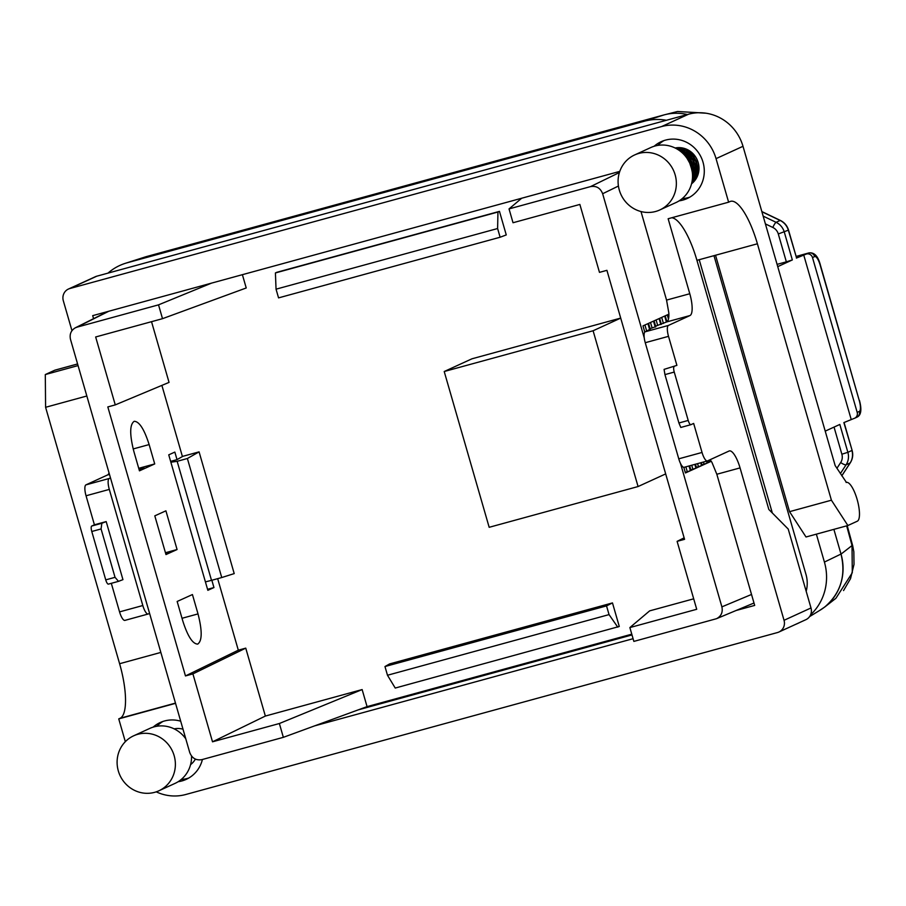 <?xml version="1.0" encoding="UTF-8"?>
<svg xmlns="http://www.w3.org/2000/svg" width="906" height="906" viewBox="0 0 906 906"><rect width="100%" height="100%" fill="white"/><g stroke="black" fill="none" stroke-linecap="round" stroke-linejoin="round"><path stroke-width="1.36" d="M279.365 723.52L212.514 741.81L265.356 716.057L362.14 689.568L279.365 723.52L283.351 737.337L201.834 759.647C196.024 760.61 191.993 758.231 189.739 752.524L70.498 339.388C69.388 334.257 70.996 330.407 75.311 327.813L107.939 311.483M644.234 337.813L602.649 193.737C600.395 188.018 596.363 185.651 590.553 186.602L509.036 208.912L513.023 222.74L579.863 204.439L599.478 272.366L606.918 270.328L684.562 539.319L677.11 541.358L696.714 609.285L629.874 627.575L649.647 610.87L693.702 598.821M694.845 464.382L695.955 468.198L690.995 470.44L689.647 465.797M655.219 327.066L653.498 321.12L648.537 323.363L650.293 329.444M711.244 461.279L707.643 462.909L707.11 461.029M668.888 314.156L665.197 315.82L666.918 321.811M629.874 627.575L633.86 641.403L716.51 618.696C721.21 616.239 723.011 612.297 721.889 606.861L680.485 463.408M699.217 259.705L772.331 513M706.555 461.177L707.122 463.136L702.093 465.412L701.289 462.615M666.408 322.06L664.676 316.058L659.647 318.334L661.369 324.325M700.7 462.773L701.538 465.673L696.544 467.926L695.468 464.212M660.802 324.529L659.092 318.595L654.087 320.849L655.819 326.851M689.002 465.978L690.372 470.724L685.434 472.955L683.815 467.337M649.67 329.727L647.915 323.646L642.988 325.877L644.778 332.094M695.955 468.198L690.825 469.863M151.529 321.687L169.048 382.389L115.266 404.891L95.662 336.975L162.514 318.674L246.228 287.972L242.389 274.677M211.845 580.248L213.952 587.552L207.848 590.316L168.743 454.846L174.847 452.083L177.032 459.625L182.887 456.296L199.082 451.868L234.212 573.6L221.744 577.541L187.383 458.504L177.157 461.313L211.506 580.35L205.413 581.89M217.666 578.662L238.312 650.18L185.47 675.933L107.825 406.93L115.266 404.891M182.423 456.579L161.88 385.378M154.801 515.854L165.911 510.825L177.078 549.534L165.979 554.563L154.801 515.854M198.018 613.906C202.332 630.859 202.219 640.927 197.689 644.109C192.627 643.94 187.644 636.182 182.752 620.825L177.157 601.471L192.434 594.551L198.018 613.906L182.015 618.288M149.139 444.574L154.722 463.929L139.456 470.837L133.873 451.482C129.558 434.529 129.671 424.461 134.201 421.29C139.264 421.449 144.247 429.218 149.139 444.574L133.171 448.946M806.181 591.267A30.77 29.411 65.4 0 0 805.978 574.427L713.973 255.662M795.695 624.347A52.876 50.532 -114.6 0 0 799.556 622.581M810.61 614.789A52.876 50.532 -114.6 0 0 824.415 562.071L816.363 534.155M666.408 120.283A52.876 50.532 -114.6 0 0 644.506 121.189L127.168 262.785A52.876 50.532 -114.6 0 0 125.153 263.386A52.876 50.532 -114.6 0 0 107.995 273.125M238.312 650.18L245.753 648.141L192.91 673.894L212.514 741.81M192.91 673.894L185.47 675.933M108.822 311.234L77.01 327.168L158.527 304.858L162.514 318.674M77.01 327.168L75.311 327.813M211.494 283.136L158.527 304.858M283.351 737.337L367.066 706.635L362.14 689.568M444.212 371.517L593.102 330.758L638.073 486.545L489.172 527.303L444.212 371.517L471.969 358.799L620.701 318.085M500.123 237.236L506.261 234.926L499.466 211.37L497.949 212.027L497.609 228.527L276.047 289.173L278.561 297.881L500.123 237.236L497.609 228.527M276.047 289.173L275.413 272.944L276.602 272.366L499.466 211.37M389.614 663.917L612.479 602.92L619.274 626.476L395.231 688.05L387.485 675.253L609.047 614.608L606.533 605.899L384.971 666.544L389.614 663.917M367.066 706.635L631.776 634.177M265.356 716.057L245.753 648.141M509.036 208.912L521.686 198.233M644.506 121.189L664.064 114.903L146.715 256.511L127.168 262.785M824.415 562.071L841.006 554.053L833.882 529.353M125.153 263.386L144.801 257.089A50.408 48.177 65.4 0 1 146.659 256.534L146.715 256.511M664.064 114.903A50.408 48.177 65.4 0 1 664.121 114.892A50.408 48.177 65.4 0 1 687.348 114.552M841.006 554.053A50.408 48.177 65.4 0 1 841.028 554.121A50.408 48.177 65.4 0 1 820.315 610.044L809.602 616.601M684.132 537.847L677.11 541.358M170.622 461.369L177.032 459.625M213.952 587.552L207.553 589.296M707.122 463.136L701.923 464.835M711.176 461.165L707.473 462.309M701.538 465.673L696.374 467.349M690.372 470.724L685.276 472.388M606.533 605.899L612.479 602.92M275.413 272.944L497.949 212.027M384.971 666.544L387.485 675.253M609.047 614.608L617.767 627.145M170.872 462.219L177.157 461.313M211.506 580.35L221.744 577.541M199.082 451.868L187.383 458.504M638.073 486.545L665.672 473.906M593.102 330.758L620.712 318.108M825.219 431.131L839.828 424.45L847.869 452.32L841.867 454.212L834.041 427.088M763.158 216.126L776.102 222.321A15.119 14.451 65.4 0 1 784.302 232.072L792.342 259.943L777.733 266.636M792.342 259.943L786.34 261.834L778.299 233.963A10.079 9.638 -114.6 0 0 772.829 227.463L765.4 223.907M777.088 264.371L786.34 261.834M772.829 227.463A5.04 0.974 115.6 0 1 776.102 222.321L780.145 220.464A5.04 0.974 115.6 0 1 780.394 220.441C784.46 222.48 787.178 225.696 788.526 230.09L796.578 257.972L788.345 230.215A15.119 14.451 -114.6 0 0 780.145 220.464L761.889 211.732M850.349 462.604A5.04 1.268 -146.9 0 1 850.292 462.819C852.705 458.968 853.305 454.812 852.104 450.35L843.871 422.592L853.939 418.493A5.04 4.813 -114.6 0 0 857.189 412.389L812.501 257.564A5.04 4.813 -114.6 0 0 806.453 253.997L796.385 258.097M803.667 254.767L851.142 419.263M705.355 113.114L677.552 111.495L665.91 114.439M847.235 525.695L852.739 545.933A20.159 2.265 166.2 0 0 852.025 545.548L846.668 525.854M835.932 598.254L852.286 572.773L852.025 545.548L841.028 554.121C846.147 575.548 840.7 593.192 824.72 607.031L835.536 598.583M146.659 256.534L144.235 257.259M687.405 114.53C679.885 112.786 672.411 112.82 665.015 114.654M819.228 610.712L824.72 607.031M139.128 469.682L144.099 468.085L138.992 469.24M165.639 553.407L168.539 552.751L165.741 553.759M177.078 549.534L165.447 552.717M154.722 463.929L138.731 468.3M133.635 735.819A30.249 28.913 65.4 0 1 137.859 734.279A30.249 28.913 65.4 0 1 173.42 753.441A30.249 28.913 65.4 0 1 158.833 790.813A30.249 28.913 65.4 0 1 154.609 792.342A30.249 28.913 65.4 0 1 119.06 773.18A30.249 28.913 65.4 0 1 133.635 735.819L149.807 728.401A30.249 28.913 65.4 0 1 154.031 726.872A30.249 28.913 65.4 0 1 185.787 738.809M191.54 756.057A30.249 28.913 65.4 0 1 175.005 783.407L158.833 790.813M689.364 151.143L688.979 152.299M688.854 152.718L688.537 160.351M691.629 167.893L698.22 173.907M691.686 183.272L694.913 179.297L697.28 173.205L697.495 166.534L695.525 160.079L691.595 154.541L686.114 150.566L679.715 148.607L676.103 148.493M692.037 181.642L694.234 177.803L695.74 171.393L695.061 164.722L692.263 158.55L687.643 153.578L681.708 150.373L677.813 149.479M692.456 178.391L693.849 169.547L692.286 162.978L688.696 157.214L680.836 151.619M691.912 169.83L689.172 161.381L687.099 158.425M685.683 156.5L690.1 162.446L692.286 172.061M680.27 151.177L684.902 153.499L689.84 158.142L693.045 164.122L694.177 170.758L692.399 179.037M677.495 149.286L683.249 150.724L688.968 154.314L693.26 159.569L695.649 165.911L695.887 172.593L693.951 178.856L691.969 181.947M675.921 148.391L681.312 148.697L687.575 151.087L692.796 155.413L696.363 161.189L697.903 167.746L697.246 174.36L694.483 180.249L691.64 183.431M634.63 154.949L650.802 147.542A30.249 28.913 65.4 0 1 655.015 146.013A30.249 28.913 65.4 0 1 690.576 165.175A30.249 28.913 65.4 0 1 676.001 202.536L659.828 209.943A30.249 28.913 65.4 0 1 655.604 211.483A30.249 28.913 65.4 0 1 620.044 192.321A30.249 28.913 65.4 0 1 634.63 154.949A30.249 28.913 65.4 0 1 638.855 153.42A30.249 28.913 65.4 0 1 674.404 172.582A30.249 28.913 65.4 0 1 659.828 209.943M689.704 150.928L689.5 159.75L691.652 164.926L695.31 169.082L698.764 171.245M692.365 179.354L695.661 175.152L697.326 170.011L697.201 164.507L695.298 159.263L692.637 155.673M692.478 178.052L694.676 173.952L695.615 168.584L694.732 163.114L690.746 156.545M692.535 175.481L693.577 167.134L691.946 161.8L688.696 157.236L682.818 153.352M691.765 168.686L691.221 165.707L687.065 158.357M683.679 154.213L689.851 159.433L692.388 164.416L693.203 169.909L692.501 174.371M681.606 151.948L684.902 153.035L689.557 156.126L692.999 160.555L694.834 165.832L694.891 171.336L693.113 176.511M683.498 151.087L688.854 153.273L693.056 156.976L695.865 161.834L696.963 167.27L696.261 172.684L692.399 179.082M685.389 150.226L692.648 153.782L696.057 157.633M698.775 165.277L698.775 168.72L697.326 173.929L693.135 179.241M698.639 171.664L692.954 167.576L690.429 163.907M689.76 162.457L688.56 157.451L688.809 152.695M736.057 610.508L754.687 605.412L716.827 474.257L712.003 462.513A20.159 5.855 74.7 0 0 710.111 459.704M684.257 467.27A10.079 2.933 -105.3 0 1 684.121 467.315A10.079 2.933 -105.3 0 1 678.764 458.821L702.037 452.456A10.079 2.933 74.7 0 0 707.393 460.95A10.079 2.933 74.7 0 0 707.518 460.894L729.081 451.018A20.159 5.855 -105.3 0 1 729.341 450.928A20.159 5.855 -105.3 0 1 740.055 467.904L784.041 620.304L810.995 607.96A10.079 9.638 65.4 0 1 805.887 619.67L778.933 632.014A10.079 9.638 -114.6 0 0 784.041 620.304M109.309 489.41L86.047 495.775A10.079 2.933 -105.3 0 1 85.945 484.869L109.207 478.493A10.079 2.933 74.7 0 0 109.309 489.41L142.82 605.525A10.079 2.933 74.7 0 0 148.176 614.008A10.079 2.933 74.7 0 0 148.312 613.962L149.581 613.385M716.046 158.641A45.368 43.363 -114.6 0 0 661.607 126.557L688.56 114.213A45.368 43.363 65.4 0 1 742.999 146.296L716.046 158.641L728.617 202.185L668.141 218.742L689.783 293.737A20.159 5.855 -105.3 0 1 689.976 315.548L666.714 321.924L655.616 326.137M655.763 326.658L650.066 328.651M650.214 329.172L645.151 331.8L668.413 325.435A10.079 2.933 74.7 0 0 668.515 336.341L645.253 342.706A10.079 2.933 -105.3 0 1 645.151 331.8M689.976 315.548L668.413 325.435M675.151 148.006A20.159 19.275 65.4 0 1 697.088 159.603A20.159 19.275 65.4 0 1 691.55 183.805M174.156 728.866A20.159 19.275 65.4 0 1 183.001 729.183M195.39 759.115A20.159 19.275 65.4 0 1 190.554 764.664M789.545 511.664L831.414 500.203L847.88 525.525L806.012 536.986L789.545 511.664L715.536 255.243L696.929 260.328L768.832 509.466L788.22 529.059L810.995 607.96M632.003 634.936L358.255 709.862M68.426 289.048L95.379 276.704A10.079 9.638 65.4 0 1 96.783 276.194L69.83 288.538A10.079 9.638 -114.6 0 0 63.318 300.758L71.959 330.667M688.56 114.213L96.783 276.194M742.999 146.296L835.173 465.616L846.408 482.4A20.159 5.855 74.7 0 0 846.147 482.502M180.702 721.21A31.257 29.875 -114.6 0 0 164.53 720.972A31.257 29.875 -114.6 0 0 160.169 722.546A31.257 29.875 -114.6 0 0 153.125 727.144M178.131 781.719A31.257 29.875 -114.6 0 0 186.206 779.375A31.257 29.875 -114.6 0 0 202.412 759.5M633.09 638.696L314.654 725.865M125.322 741.674L118.743 718.888L175.549 703.339M156.228 791.844A45.368 43.363 -114.6 0 0 185.753 794.505L777.529 632.535A10.079 9.638 -114.6 0 0 778.933 632.014M109.207 478.493L110.475 477.915M696.929 260.328A50.408 14.643 74.7 0 0 671.754 217.757M674.2 366.602A5.04 1.461 74.7 0 0 674.245 372.06L664.947 374.608L664.075 369.376L676.895 365.367L668.515 336.341M674.245 372.06L688.209 420.441A5.04 1.461 74.7 0 0 690.893 424.688A5.04 1.461 74.7 0 0 690.961 424.665L693.656 423.43L702.037 452.456M125.051 620.327A10.079 2.933 -105.3 0 1 124.915 620.384A10.079 2.933 -105.3 0 1 119.558 611.89L142.82 605.525M111.313 583.328L119.558 611.89M118.392 581.38L108.482 584.098A5.04 1.461 -105.3 0 1 108.414 584.121A5.04 1.461 -105.3 0 1 105.742 579.874L115.039 577.326L101.076 528.945L91.778 531.494L105.742 579.874M91.778 531.494A5.04 1.461 -105.3 0 1 91.721 526.035L101.857 523.272L101.076 528.945M86.047 495.775L94.417 524.801L91.721 526.035M85.945 484.869L107.508 474.982A20.159 5.855 74.7 0 0 109.037 472.909M666.714 321.924A20.159 5.855 74.7 0 0 668.843 312.989L666.556 300.09L640.995 211.54M679.115 200.86A31.257 29.875 -114.6 0 0 687.201 198.516A31.257 29.875 -114.6 0 0 702.263 159.909A31.257 29.875 -114.6 0 0 665.525 140.113A31.257 29.875 -114.6 0 0 661.165 141.687A31.257 29.875 -114.6 0 0 654.121 146.274M661.607 126.557L69.83 288.538M93.567 318.674L92.695 315.65L619.783 171.381M728.617 202.185L729.964 201.574A50.408 14.643 -105.3 0 1 730.621 201.325A50.408 14.643 -105.3 0 1 757.405 243.782L831.414 500.203M847.88 525.525L857.314 521.199A20.159 5.855 74.7 0 0 857.246 499.84A20.159 5.855 74.7 0 0 846.408 482.4M118.743 718.888L120.09 718.265A50.408 14.643 74.7 0 0 119.603 663.713L45.594 407.292L45.3 374.552L54.734 370.237A20.159 5.855 -105.3 0 1 54.994 370.135L77.588 363.952M86.84 396.001L45.594 407.292M45.3 374.552L78.063 365.594M118.607 581.324L122.944 579.636L106.183 521.584L94.417 524.801M678.764 458.821L645.253 342.706M676.895 365.367L664.075 369.376M188.833 778.005A31.257 29.875 65.4 0 1 181.234 779.466M156.851 726.261A31.257 29.875 65.4 0 1 162.933 721.459M689.828 197.146A31.257 29.875 65.4 0 1 682.229 198.607M657.847 145.39A31.257 29.875 65.4 0 1 663.928 140.6M106.183 521.584L101.857 523.272M115.039 577.326L118.505 581.358L108.414 584.121M664.947 374.608L678.911 422.989L688.209 420.441M690.893 424.688L680.791 427.451L678.911 422.989M721.889 606.861L751.527 594.461M618.424 186.036L602.649 193.737M590.553 186.602L619.41 172.536M704.053 464.178L703.43 462.026M663.43 323.431L661.686 317.417M709.636 461.652L709.194 460.135M668.481 319.048L667.269 314.88M698.469 466.715L697.575 463.634M657.699 325.503L656.103 319.943M692.875 469.24L691.72 465.231M652.116 328.029L650.519 322.468M687.292 471.766L685.865 466.839M646.691 331.098L644.925 325.005M841.776 475.775L850.134 462.955L846.091 464.801L840.36 473.6M836.918 468.311L840.689 462.536A10.079 9.638 -114.6 0 0 841.867 454.212M841.81 475.831L850.292 462.819A5.04 1.268 -146.9 0 1 850.134 462.955A15.119 14.451 -114.6 0 0 851.912 450.475L847.869 452.32A15.119 14.451 65.4 0 1 846.091 464.801A5.04 1.268 -146.9 0 1 840.689 462.536M788.526 230.09L778.299 233.963M806.453 253.997L796.136 256.421L808.809 252.944A15.119 4.394 -105.3 0 0 808.605 253.012A5.04 4.813 -114.6 0 1 814.664 256.579L812.501 257.564M857.189 412.389L859.341 411.392A5.04 4.813 65.4 0 1 856.793 417.247L854.641 418.244M859.341 411.392A10.079 2.933 74.7 0 0 859.25 400.486L820.145 265.016A10.079 2.933 74.7 0 0 814.664 256.579M820.145 265.016L820.338 264.892C818.061 256.092 814.222 252.117 808.809 252.944M859.25 400.486L820.338 264.892M740.055 467.904L716.827 474.257M109.479 474.45L107.508 474.982M666.556 300.09L689.783 293.737M757.405 243.782L715.536 255.243M175.481 703.101L120.09 718.265M119.603 663.713L160.849 652.422M77.588 363.974L54.734 370.237M690.825 424.699L680.836 427.439M753.996 603.011L716.499 618.696M780.394 220.441L761.844 211.562M852.104 450.35L844.064 422.502M856.793 417.247C861.096 415.446 861.98 409.818 859.443 400.361M677.473 111.517L706.068 113.216M852.739 545.933L853.837 551.799L854.018 564.359L850.541 578.628L843.554 590.565M148.176 614.008L124.915 620.384M684.121 467.315L707.393 460.95"/></g></svg>
